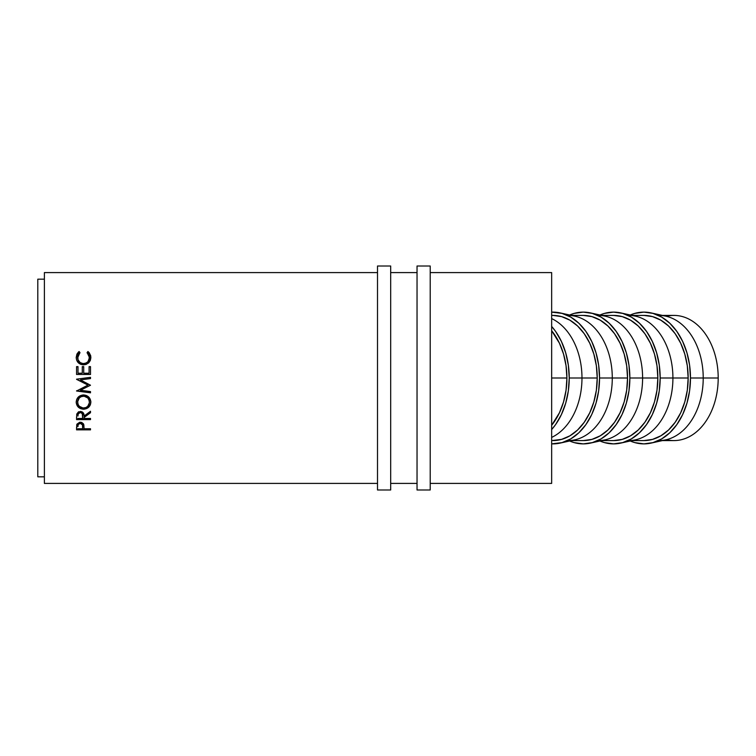 <?xml version="1.0" encoding="UTF-8"?>
<svg xmlns="http://www.w3.org/2000/svg" width="756" height="756" viewBox="0 0 756 756"><rect width="100%" height="100%" fill="white"/><g stroke="black" fill="none" stroke-linecap="round" stroke-linejoin="round"><path stroke-width="1.13" d="M662.407 440.587L673.946 440.587A62.587 44.254 -90 0 0 718.2 378L718.2 378A62.587 44.254 90 0 1 666.461 439.68M651.105 443.092A65.876 46.588 90 0 1 630.258 440.994L634.813 442.61L643.904 443.876L652.995 442.61L661.727 438.867L669.788 432.782L676.847 424.589L682.64 414.6L686.939 403.213L689.595 390.852L690.483 378L689.595 365.148L686.939 352.787L682.64 341.4L676.847 331.411L669.788 323.218L661.727 317.133L652.995 313.39L643.904 312.124L634.813 313.39L630.258 315.006A65.876 46.588 90 0 1 651.105 312.908A65.876 46.588 90 0 1 690.483 378L703.222 378L690.483 378A65.876 46.588 90 0 1 651.105 443.092L665.809 439.831A62.587 44.254 -90 0 0 703.222 378L718.2 378L703.222 378A62.587 44.254 90 0 1 658.967 440.587M620.789 443.092A65.876 46.588 90 0 1 599.952 440.994L604.498 442.61L613.588 443.876L622.679 442.61L631.421 438.867L639.472 432.782L646.531 424.589L652.324 414.6L656.624 403.213L659.279 390.852L660.177 378L659.279 365.148L656.624 352.787L652.324 341.4L646.531 331.411L639.472 323.218L631.421 317.133L622.679 313.39L613.588 312.124L604.498 313.39L599.952 315.006A65.876 46.588 90 0 1 620.789 312.908A65.876 46.588 90 0 1 660.177 378L672.916 378L660.177 378A65.876 46.588 90 0 1 620.789 443.092L635.494 439.831A62.587 44.254 -90 0 0 672.916 378L688.158 378L687.308 390.209L684.785 401.946L680.702 412.767L675.193 422.254L668.493 430.041L660.838 435.825L652.532 439.387L643.904 440.587A62.587 44.254 -90 0 0 688.158 378L672.916 378A62.587 44.254 90 0 1 628.661 440.587M590.483 443.092A65.876 46.588 90 0 1 569.637 440.994L574.191 442.61L583.282 443.876L592.364 442.61L601.105 438.867L609.156 432.782L616.216 424.589L622.008 414.6L626.318 403.213L628.964 390.852L629.861 378L628.964 365.148L626.318 352.787L622.008 341.4L616.216 331.411L609.156 323.218L601.105 317.133L592.364 313.39L583.282 312.124L574.191 313.39L569.637 315.006A65.876 46.588 90 0 1 590.483 312.908A65.876 46.588 90 0 1 629.861 378L642.6 378L629.861 378A65.876 46.588 90 0 1 590.483 443.092L605.187 439.831A62.587 44.254 -90 0 0 642.6 378L657.843 378L656.992 390.209L654.479 401.946L650.387 412.767L644.887 422.254L638.177 430.041L630.523 435.825L622.226 439.387L613.588 440.587A62.587 44.254 -90 0 0 657.843 378L642.6 378A62.587 44.254 90 0 1 598.346 440.587M560.168 443.092A65.876 46.588 90 0 1 551.663 443.857L562.058 442.61L570.789 438.867L578.85 432.782L585.909 424.589L591.702 414.6L596.002 403.213L598.657 390.852L599.546 378L598.657 365.148L596.002 352.787L591.702 341.4L585.909 331.411L578.85 323.218L570.789 317.133L562.058 313.39L551.663 312.143A65.876 46.588 90 0 1 560.168 312.908A65.876 46.588 90 0 1 599.546 378L612.284 378L599.546 378A65.876 46.588 90 0 1 560.168 443.092L574.872 439.831A62.587 44.254 -90 0 0 612.284 378L627.537 378L626.686 390.209L624.163 401.946L620.071 412.767L614.571 422.254L607.862 430.041L600.217 435.825L591.91 439.387L583.282 440.587A62.587 44.254 -90 0 0 627.537 378L612.284 378A62.587 44.254 90 0 1 568.03 440.587M581.978 378A62.587 44.254 90 0 1 551.663 437.403A62.587 44.254 -90 0 0 581.978 378L569.24 378A65.876 46.588 90 0 1 551.663 429.55L555.594 424.589L561.387 414.6L565.686 403.213L568.342 390.852L569.24 378L568.342 365.148L565.686 352.787L561.387 341.4L555.594 331.411L551.663 326.45A65.876 46.588 90 0 1 569.24 378L581.978 378A62.587 44.254 -90 0 0 551.663 318.597A62.587 44.254 90 0 1 581.978 378L597.221 378L581.978 378M552.967 440.587A62.587 44.254 -90 0 0 597.221 378A62.587 44.254 -90 0 0 552.967 315.413L561.595 316.613L569.901 320.175L577.556 325.959L584.256 333.746L589.765 343.233L593.847 354.054L596.371 365.791L597.221 378L596.371 390.209L593.847 401.946L589.765 412.767L584.256 422.254L577.556 430.041L569.901 435.825L561.595 439.387L551.663 440.587M44.387 483.405L377.509 483.405L44.387 483.405L44.387 272.595L44.387 483.405M390.682 483.405L417.038 483.405L390.682 483.405M430.211 483.405L551.663 483.405L551.663 272.595L430.211 272.595L551.663 272.595L551.663 378L566.905 378L551.663 378L551.663 483.405L430.211 483.405M417.038 272.595L390.682 272.595L417.038 272.595M377.509 272.595L44.387 272.595L377.509 272.595M90.503 429.852L76.564 429.852L76.961 424.116L79.701 422.254L81.676 422.415L83.472 423.842L84.067 428.756L90.503 428.756L90.503 429.852L90.503 428.756L84.067 428.756L83.84 424.73L80.297 422.217L76.772 424.626L76.564 429.852L90.503 429.852L90.503 428.756M90.503 419.608L76.564 419.608L76.753 414.071L78.511 411.822L81.998 411.784L83.699 413.626L84.067 416.074L90.503 411.255L90.503 412.719L84.067 417.51L84.067 418.455L90.503 418.455L90.503 419.608L90.503 418.455L84.067 418.455L84.067 417.51L90.503 412.719L90.503 411.255L84.067 416.074C84.247 413.362 82.99 411.812 80.287 411.425L76.753 414.071L76.564 419.608L90.503 419.608L90.503 418.455M76.233 402.92L76.706 399.442L78.293 397.07L82.801 394.982L86.326 395.464L88.717 397.032L90.833 401.408L90.351 404.838L88.773 407.134L84.322 409.176L80.779 408.703L78.378 407.219L76.233 402.92M90.503 377.339L76.564 379.181L87.998 385.097L76.564 391.003L90.503 392.827L90.503 391.58L80.448 390.257L90.503 385.229L80.467 379.918L90.503 385.229L80.448 390.257L90.503 391.58L90.503 392.827L76.564 391.003L87.998 385.097L76.564 379.181L90.503 377.329L90.503 378.586L80.467 379.918L90.503 378.586L80.467 379.89L90.503 378.576L90.503 377.329L90.503 378.576M90.503 374.466L76.564 374.466L76.564 366.622L77.991 366.622L77.991 373.218L82.281 373.218L82.281 366.622L83.708 366.622L83.708 373.218L89.076 373.218L89.076 366.622L90.503 366.622L90.503 374.466L90.503 366.622L89.076 366.622L89.076 373.218L83.708 373.294L89.076 373.294L83.708 373.294L83.708 366.622L82.281 366.622L82.281 373.218L77.991 373.294L82.281 373.218L77.991 373.294L77.991 366.622L76.564 366.622L76.564 374.466L90.503 374.466L90.503 366.622M78.444 352.05L79.115 351.512L79.956 352.57L77.773 356.114L78.048 359.809L80.183 362.587L82.952 363.579L85.891 363.154L87.819 361.774L89.047 359.752L89.293 356.048L87.11 352.57L87.932 351.512L89.199 352.674L90.692 355.726L90.852 357.853L90.295 360.527L88.736 362.814L86.099 364.43L83.453 364.846L80.608 364.307L78.237 362.663L76.687 360.253L76.205 357.437L76.914 354.11L78.444 352.05M37.8 476.819L44.387 476.819L37.8 476.819L37.8 279.181L37.8 476.819M44.387 279.181L37.8 279.181L44.387 279.181M551.663 425.269A62.587 44.254 -90 0 0 566.905 378A62.587 44.254 -90 0 0 551.663 330.731L559.449 343.233L563.541 354.054L566.055 365.791L566.905 378L566.055 390.209L563.541 401.946L559.449 412.767L551.663 425.269M77.632 357.834L79.956 352.57L79.115 351.512L76.205 357.437C76.507 361.935 78.926 364.401 83.453 364.846L88.424 363.097L90.862 357.427L87.932 351.512L87.11 352.57L89.435 357.437C89.227 361.151 87.261 363.211 83.547 363.608C79.862 363.23 77.896 361.198 77.632 357.522L77.632 357.834C77.896 361.462 79.862 363.456 83.547 363.834L83.547 363.834C87.261 363.447 89.217 361.425 89.435 357.758L87.819 362.02L84.143 363.806L80.183 362.823L78.577 361.132L77.66 358.41M87.11 352.967L87.932 351.512L90.862 357.749L89.199 353.071L87.932 351.927L87.11 352.967M76.205 357.758L79.115 351.512L79.956 352.967L79.115 351.927L77.849 353.071L76.205 357.758M89.397 357.068L89.435 357.758M76.564 374.466L76.564 366.802L77.991 366.802L76.564 366.622M82.281 366.802L83.708 366.802L82.281 366.802M83.708 366.622L83.708 373.218M89.076 373.218L89.076 366.622M89.076 366.802L90.503 366.802L89.076 366.802M87.998 385.097L76.564 379.342L87.998 385.097M76.564 391.003L90.503 392.6L76.564 390.805M90.503 391.58L90.503 392.827M90.862 402.116C90.436 397.732 87.989 395.341 83.529 394.953C79.002 395.369 76.554 397.788 76.205 402.23C76.649 406.539 79.115 408.864 83.595 409.213C88.065 408.798 90.493 406.435 90.862 402.116M90.862 401.738C90.484 406 88.055 408.334 83.595 408.722L83.595 409.213L83.595 408.722C79.115 408.382 76.649 406.085 76.205 401.842L76.762 404.526L78.378 406.766L80.779 408.221L83.595 408.722L86.401 408.212L88.764 406.69L90.342 404.432L90.862 401.738M89.406 401.219L89.435 402.164C89.151 405.707 87.205 407.654 83.585 408.013C79.947 407.682 77.962 405.736 77.632 402.164C77.915 398.563 79.881 396.569 83.519 396.182C87.195 396.55 89.161 398.544 89.435 402.164L89.435 401.786C89.151 398.214 87.186 396.248 83.519 395.898L87.772 397.628L89.406 401.219M82.914 395.927L83.519 395.898C79.89 396.276 77.925 398.242 77.632 401.786L79.304 397.647L82.914 395.927M90.503 411.255L90.503 412.719M90.503 412.171L84.067 416.896L84.067 417.51L84.067 416.896L90.503 412.171M76.564 419.608L76.564 418.956L90.503 418.956L76.564 418.956L76.564 417.029M79.985 412.086L82.291 413.23L82.659 415.479C82.905 413.589 82.111 412.445 80.287 412.067L80.287 412.606C82.13 413.022 82.914 414.175 82.659 416.084L82.64 418.455L77.991 418.455L82.64 418.455L82.291 413.787L80.287 412.067C78.501 412.455 77.736 413.57 77.991 415.431L78.322 413.22L79.985 412.086M77.991 415.431L77.991 416.027C77.726 414.146 78.492 413.003 80.287 412.606L78.322 413.778L77.991 415.431M76.564 429.852L76.564 429.039L90.503 429.039L76.564 429.039L76.564 427.452M80.004 422.661L81.95 423.275L82.669 425.845C82.914 424.069 82.121 423.001 80.306 422.642L80.306 423.351C82.139 423.71 82.924 424.787 82.669 426.601L82.64 428.756L77.991 428.756L82.64 428.756L82.508 424.966L80.306 423.351L80.306 422.642C78.52 422.973 77.745 424.012 77.991 425.751L78.341 423.681L80.004 422.661M82.669 425.845L82.669 426.601M77.991 425.751L77.991 426.507C77.745 424.74 78.511 423.691 80.306 423.351L78.341 424.409L77.991 425.751M82.999 407.985L85.872 407.578L87.762 406.284L89.406 402.731L89.01 399.905L87.772 397.94L84.114 396.21L81.223 396.626L79.304 397.958L77.66 401.587L78.076 404.403L79.352 406.312L82.999 407.985M568.03 315.413A62.587 44.254 90 0 1 612.284 378A62.587 44.254 -90 0 0 574.872 316.169L560.168 312.908M627.537 378A62.587 44.254 -90 0 0 583.282 315.413L591.91 316.613L600.217 320.175L607.862 325.959L614.571 333.746L620.071 343.233L624.163 354.054L626.686 365.791L627.537 378M598.346 315.413A62.587 44.254 90 0 1 642.6 378A62.587 44.254 -90 0 0 605.187 316.169L590.483 312.908M657.843 378A62.587 44.254 -90 0 0 613.588 315.413L622.226 316.613L630.523 320.175L638.177 325.959L644.887 333.746L650.387 343.233L654.479 354.054L656.992 365.791L657.843 378M628.661 315.413A62.587 44.254 90 0 1 672.916 378A62.587 44.254 -90 0 0 635.494 316.169L620.789 312.908M688.158 378A62.587 44.254 -90 0 0 643.904 315.413L652.532 316.613L660.838 320.175L668.493 325.959L675.193 333.746L680.702 343.233L684.785 354.054L687.308 365.791L688.158 378M658.967 315.413A62.587 44.254 90 0 1 703.222 378A62.587 44.254 -90 0 0 665.809 316.169L651.105 312.908M666.461 316.32A62.587 44.254 90 0 1 718.2 378A62.587 44.254 -90 0 0 673.946 315.413L662.407 315.413M377.509 489.992L390.682 489.992L390.682 266.008L377.509 266.008L377.509 489.992L377.509 266.008L390.682 266.008L390.682 489.992L377.509 489.992M417.038 489.992L430.211 489.992L430.211 266.008L417.038 266.008L417.038 489.992L417.038 266.008L430.211 266.008L430.211 489.992L417.038 489.992M632.101 440.587L643.904 440.587M601.785 440.587L613.588 440.587M571.47 440.587L583.282 440.587M82.659 416.074L82.659 415.479M551.663 315.413L552.967 315.413M571.47 315.413L583.282 315.413M601.785 315.413L613.588 315.413M632.101 315.413L643.904 315.413"/></g></svg>
